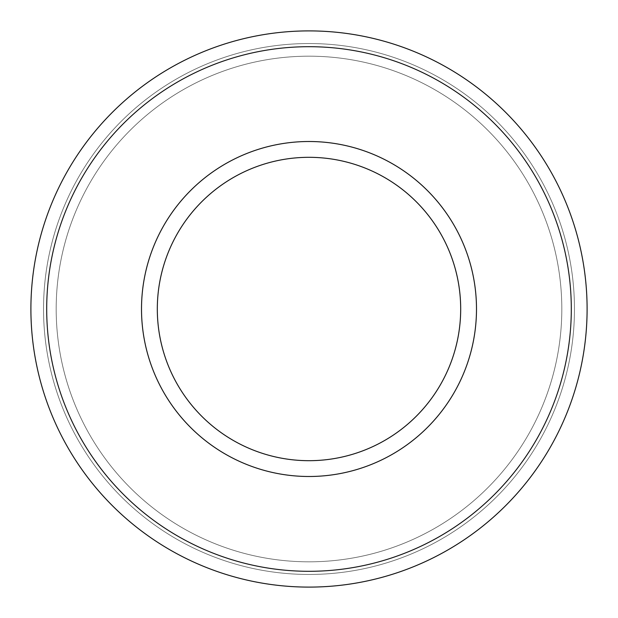 <?xml version="1.0" encoding="UTF-8"?>
<svg xmlns="http://www.w3.org/2000/svg" width="618" height="618" viewBox="0 0 618 618"><rect width="100%" height="100%" fill="white"/><g stroke="black" fill="none" stroke-linecap="round" stroke-linejoin="round"><path stroke-width="0.46" stroke-dasharray="3.09 2.32" d="M460.688 309A151.688 151.688 0 0 1 309 460.688M587.1 309A278.1 278.1 0 0 1 309 587.1A278.1 278.1 0 0 1 30.9 309A278.1 278.1 0 0 1 309 30.9A278.1 278.1 0 0 1 587.1 309A278.1 278.1 0 0 1 309 587.1A278.1 278.1 0 0 1 30.9 309A278.1 278.1 0 0 1 309 30.9A278.1 278.1 0 0 1 587.1 309A278.1 278.1 0 0 1 309 587.1A278.1 278.1 0 0 1 30.9 309A278.1 278.1 0 0 1 309 30.9A278.1 278.1 0 0 1 587.1 309A278.1 278.1 0 0 1 309 587.1A278.1 278.1 0 0 1 30.9 309A278.1 278.1 0 0 1 309 30.9A278.1 278.1 0 0 1 587.1 309A278.1 278.1 0 0 1 309 587.1A278.1 278.1 0 0 1 30.9 309A278.1 278.1 0 0 1 309 30.9A278.1 278.1 0 0 1 587.1 309A278.1 278.1 0 0 1 309 587.1A278.1 278.1 0 0 1 30.9 309A278.1 278.1 0 0 1 309 30.9A278.1 278.1 0 0 1 587.1 309A278.1 278.1 0 0 1 309 587.1A278.1 278.1 0 0 1 30.9 309A278.1 278.1 0 0 1 309 30.9A278.1 278.1 0 0 1 587.1 309A278.1 278.1 0 0 1 309 587.1A278.1 278.1 0 0 1 30.9 309A278.1 278.1 0 0 1 309 30.9A278.1 278.1 0 0 1 587.1 309A278.1 278.1 0 0 1 309 587.1A278.1 278.1 0 0 1 30.9 309A278.1 278.1 0 0 1 309 30.9A278.1 278.1 0 0 1 587.1 309A278.1 278.1 0 0 0 309 30.9A278.1 278.1 0 0 0 30.9 309M309 574.462A265.462 265.462 0 0 1 43.538 309A265.462 265.462 0 0 1 309 43.538A265.462 265.462 0 0 1 574.462 309A265.462 265.462 0 0 1 309 574.462A265.462 265.462 0 0 1 43.538 309A265.462 265.462 0 0 1 309 43.538A265.462 265.462 0 0 1 574.462 309A265.462 265.462 0 0 1 309 574.462A265.462 265.462 0 0 1 43.538 309A265.462 265.462 0 0 1 309 43.538A265.462 265.462 0 0 1 574.462 309A265.462 265.462 0 0 1 309 574.462A265.462 265.462 0 0 1 43.538 309A265.462 265.462 0 0 1 309 43.538A265.462 265.462 0 0 1 574.462 309A265.462 265.462 0 0 1 309 574.462M309 561.816A252.816 252.816 0 0 1 56.184 309A252.816 252.816 0 0 1 309 56.184A252.816 252.816 0 0 1 561.816 309A252.816 252.816 0 0 1 309 561.816A252.816 252.816 0 0 1 56.184 309A252.816 252.816 0 0 1 309 56.184A252.816 252.816 0 0 1 561.816 309A252.816 252.816 0 0 1 309 561.816A252.816 252.816 0 0 1 56.184 309A252.816 252.816 0 0 1 309 56.184A252.816 252.816 0 0 1 561.816 309A252.816 252.816 0 0 1 309 561.816A252.816 252.816 0 0 1 56.184 309A252.816 252.816 0 0 1 309 56.184A252.816 252.816 0 0 1 561.816 309A252.816 252.816 0 0 1 309 561.816M157.312 309A151.688 151.688 0 0 1 309 157.312A151.688 151.688 0 0 0 157.312 309M476.493 309A167.493 167.493 0 0 1 309 476.493A167.493 167.493 0 0 1 141.507 309A167.493 167.493 0 0 1 309 141.507A167.493 167.493 0 0 1 476.493 309M309 571.302A262.302 262.302 0 0 1 46.698 309A262.302 262.302 0 0 1 309 46.698A262.302 262.302 0 0 1 571.302 309A262.302 262.302 0 0 1 309 571.302"/><path stroke-width="0.93" d="M309 460.688A151.688 151.688 0 0 1 157.312 309A151.688 151.688 0 0 1 309 157.312A151.688 151.688 0 0 1 460.688 309A151.688 151.688 0 0 1 309 460.688A151.688 151.688 0 0 1 157.312 309A151.688 151.688 0 0 1 309 157.312A151.688 151.688 0 0 1 460.688 309A151.688 151.688 0 0 0 309 157.312A151.688 151.688 0 0 1 460.688 309M309 587.1A278.1 278.1 0 0 1 30.9 309A278.1 278.1 0 0 1 309 30.9A278.1 278.1 0 0 1 587.1 309A278.1 278.1 0 0 1 309 587.1A278.1 278.1 0 0 1 30.9 309A278.1 278.1 0 0 1 309 30.9M571.302 309A262.302 262.302 0 0 1 309 571.302A262.302 262.302 0 0 1 46.698 309A262.302 262.302 0 0 1 309 46.698A262.302 262.302 0 0 1 571.302 309M309 476.493A167.493 167.493 0 0 1 141.507 309A167.493 167.493 0 0 1 309 141.507A167.493 167.493 0 0 1 476.493 309A167.493 167.493 0 0 1 309 476.493"/></g></svg>
